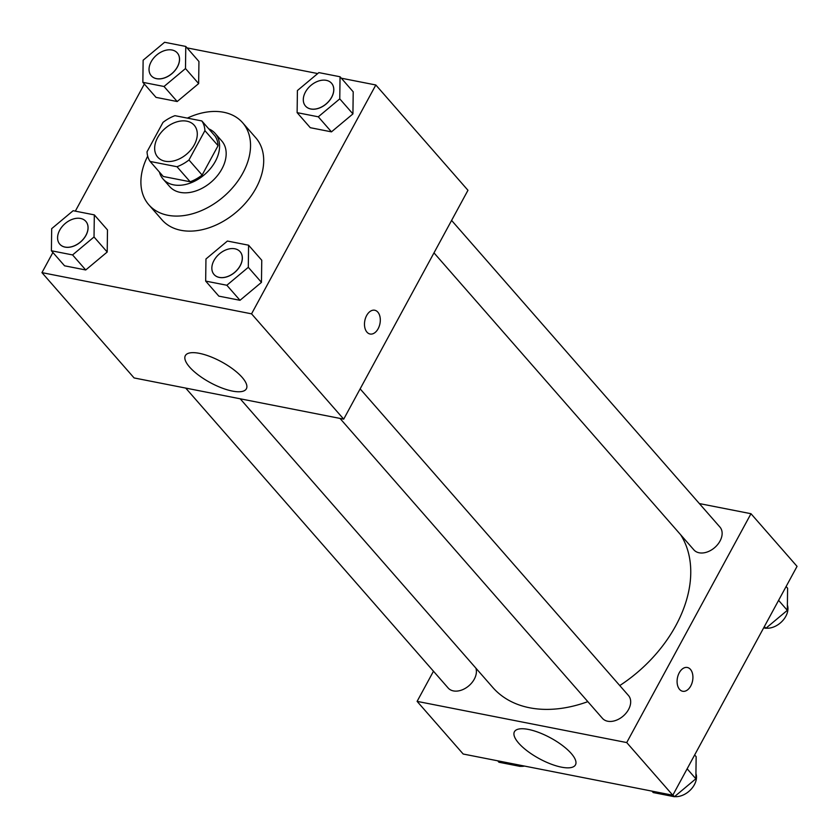 <?xml version="1.0" encoding="UTF-8"?>
<svg xmlns="http://www.w3.org/2000/svg" width="839" height="839" viewBox="0 0 839 839"><rect width="100%" height="100%" fill="white"/><g stroke="black" fill="none" stroke-linecap="round" stroke-linejoin="round"><path stroke-width="1.26" d="M157.638 137.596A24.237 16.77 138.8 0 1 194.208 125.242A24.237 16.77 138.8 0 1 187.024 153.82A24.237 16.77 138.8 0 1 157.742 157.155A24.237 16.77 138.8 0 1 157.638 137.596M150.108 161.445L176.987 166.73A32.899 22.768 138.8 0 0 188.964 159.997L204.905 130.643A32.899 22.768 138.8 0 0 201.842 120.952L174.952 115.677A32.899 22.768 138.8 0 0 162.986 122.4L147.045 151.754A32.899 22.768 138.8 0 0 150.108 161.445L163.269 176.484L190.159 181.769L176.987 166.73M190.159 181.769A32.899 22.768 138.8 0 0 202.126 175.047L218.067 145.682A32.899 22.768 138.8 0 0 215.004 136.002L201.842 120.952M159.41 172.068A34.619 23.964 -41.2 0 0 163.081 179.043A34.619 23.964 -41.2 0 0 204.915 174.271A34.619 23.964 -41.2 0 0 215.193 133.443A34.619 23.964 -41.2 0 0 208.775 128.87M215.193 133.443L221.769 140.962A34.619 23.964 138.8 0 1 211.501 181.801A34.619 23.964 138.8 0 1 169.667 186.562L163.081 179.043M218.067 145.682L204.905 130.643M202.126 175.047L188.964 159.997M187.349 118.11A62.317 43.135 138.8 0 1 242.618 122.725A62.317 43.135 138.8 0 1 224.118 196.221A62.317 43.135 138.8 0 1 148.828 204.8A62.317 43.135 138.8 0 1 147.685 156.148M242.618 122.725L255.78 137.774A62.317 43.135 138.8 0 1 237.29 211.271A62.317 43.135 138.8 0 1 161.99 219.839L148.828 204.8M52.899 252.476L41.95 272.633L251.553 313.838L375.82 84.98L341.295 78.195M317.719 73.559L187.024 47.875M144.35 84.036L75.332 211.145M142.85 82.327L156.012 97.366L177.197 101.529L198.654 83.585L198.937 61.488L185.776 46.439L164.591 42.275L143.133 60.219L142.85 82.327L164.025 86.49L185.492 68.546L185.776 46.439M297.121 112.646L310.283 127.696L331.468 131.859L352.925 113.915L353.209 91.808L340.047 76.758L318.862 72.605L297.405 90.549L297.121 112.646L318.296 116.81L339.764 98.866L340.047 76.758M205.67 281.086L218.832 296.136L240.006 300.299L261.464 282.355L261.758 260.247L248.585 245.198L227.411 241.045L205.954 258.989L205.67 281.086L226.845 285.25L248.302 267.305L248.585 245.198M51.399 250.767L64.561 265.806L85.735 269.969L107.203 252.025L107.486 229.928L94.314 214.878L73.14 210.715L51.682 228.659L51.399 250.767L72.574 254.93L94.031 236.986L94.314 214.878M366.958 332.139A12.113 7.708 -78.9 0 1 365.552 317.991A12.113 7.708 -78.9 0 1 374.729 310.241A12.113 7.708 -78.9 0 1 379.962 323.623A12.113 7.708 -78.9 0 1 370.062 334.016A12.113 7.708 -78.9 0 1 366.958 332.139M41.95 272.633L134.093 377.938L343.707 419.143L251.553 313.838M343.707 419.143L467.963 190.285L375.82 84.98M370.051 334.016A12.113 7.708 101.1 0 0 379.952 323.613A12.113 7.708 101.1 0 0 374.729 310.241M199.357 353.345A34.735 11.819 28.5 0 1 233.294 369.359A34.735 11.819 28.5 0 1 246.383 388.782A34.735 11.819 28.5 0 1 210.222 382.605A34.735 11.819 28.5 0 1 185.335 355.642A34.735 11.819 28.5 0 1 199.357 353.345M680.66 534.768A121.309 83.963 138.8 0 1 619.759 685.557M587.835 701.645A121.309 83.963 138.8 0 1 492.755 687.424L240.195 398.798M185.723 388.09L448.152 688.001A17.315 11.977 -41.2 0 0 474.287 679.171A17.315 11.977 -41.2 0 0 475.881 668.138M451.592 220.426L719.935 527.081A17.315 11.977 138.8 0 1 714.797 547.5A17.315 11.977 138.8 0 1 693.884 549.881L433.983 252.864M360.141 388.866L628.474 695.521A17.315 11.977 138.8 0 1 623.346 715.94A17.315 11.977 138.8 0 1 602.423 718.32L339.994 418.409M699.348 503.568L750.978 513.709L797.05 566.367L672.794 795.225L626.723 742.567L750.978 513.709M433.48 671.221L417.109 701.373L626.723 742.567M417.109 701.373L463.18 754.02L672.794 795.225M518.67 743.134A34.735 11.819 28.5 0 1 514.433 731.723A34.735 11.819 28.5 0 1 550.594 737.911A34.735 11.819 28.5 0 1 575.47 764.864A34.735 11.819 28.5 0 1 550.783 763.993A34.735 11.819 28.5 0 1 518.67 743.134M679.244 672.794A12.113 7.708 -78.9 0 1 687.34 667.487A12.113 7.708 -78.9 0 1 692.574 680.869A12.113 7.708 -78.9 0 1 682.663 691.263A12.113 7.708 -78.9 0 1 679.244 672.794M682.663 691.263A12.113 7.708 101.1 0 0 692.563 680.859A12.113 7.708 101.1 0 0 687.34 667.487M497.705 760.805L498.953 762.242L520.138 766.395L521.281 765.441M520.138 766.395L518.88 764.969M524.522 766.08A17.315 11.977 138.8 0 1 520.285 766.28M651.976 791.125L653.224 792.561L674.409 796.725L695.867 778.781L696.15 756.673L694.65 754.964M695.867 778.781L687.131 768.797M674.409 796.725L672.909 795.005M695.93 773.568A17.315 11.977 138.8 0 1 691.011 789.363A17.315 11.977 138.8 0 1 674.556 796.599M763.668 627.855L765.86 628.285L787.318 610.341L787.601 588.233L786.101 586.524M787.318 610.341L778.592 600.357M765.86 628.285L764.36 626.565M787.391 605.129A17.315 11.977 138.8 0 1 782.462 620.923A17.315 11.977 138.8 0 1 766.007 628.159M85.861 221.391A17.315 11.977 138.8 0 1 85.882 221.423A17.315 11.977 138.8 0 1 80.743 241.842A17.315 11.977 138.8 0 1 59.831 244.222A17.315 11.977 138.8 0 1 59.8 244.191M64.561 265.806L85.735 269.969L107.203 252.025L94.031 236.986M107.203 252.025L107.486 229.928M85.735 269.969L72.574 254.93M59.705 230.19A17.315 11.977 138.8 0 1 85.83 221.36A17.315 11.977 138.8 0 1 80.691 241.779A17.315 11.977 138.8 0 1 59.779 244.159A17.315 11.977 138.8 0 1 59.705 230.19M240.153 251.752L240.101 251.69A17.315 11.977 138.8 0 1 240.153 251.752A17.315 11.977 138.8 0 1 235.014 272.161A17.315 11.977 138.8 0 1 214.102 274.542A17.315 11.977 138.8 0 1 214.071 274.51A17.315 11.977 138.8 0 1 213.976 260.51A17.315 11.977 138.8 0 1 240.101 251.69A17.315 11.977 138.8 0 1 234.962 272.098A17.315 11.977 138.8 0 1 214.05 274.489L214.102 274.542M218.832 296.136L240.006 300.299L261.464 282.355L248.302 267.305M261.464 282.355L261.758 260.247M240.006 300.299L226.845 285.25M177.312 52.951A17.315 11.977 138.8 0 1 177.344 52.983A17.315 11.977 138.8 0 1 172.205 73.402A17.315 11.977 138.8 0 1 151.282 75.783A17.315 11.977 138.8 0 1 151.261 75.751L151.23 75.72A17.315 11.977 138.8 0 1 151.156 61.75A17.315 11.977 138.8 0 1 177.291 52.92A17.315 11.977 138.8 0 1 172.152 73.339A17.315 11.977 138.8 0 1 151.23 75.72M156.012 97.366L177.197 101.529L198.654 83.585L185.492 68.546M198.654 83.585L198.937 61.488M177.197 101.529L164.025 86.49M331.604 83.313L331.552 83.25A17.315 11.977 138.8 0 1 331.604 83.313A17.315 11.977 138.8 0 1 326.476 103.721A17.315 11.977 138.8 0 1 305.553 106.102A17.315 11.977 138.8 0 1 305.532 106.071L305.501 106.05A17.315 11.977 138.8 0 1 305.427 92.07A17.315 11.977 138.8 0 1 331.552 83.25A17.315 11.977 138.8 0 1 326.423 103.658A17.315 11.977 138.8 0 1 305.501 106.05M310.283 127.696L331.468 131.859L352.925 113.915L339.764 98.866M352.925 113.915L353.209 91.808M331.468 131.859L318.296 116.81"/></g></svg>
